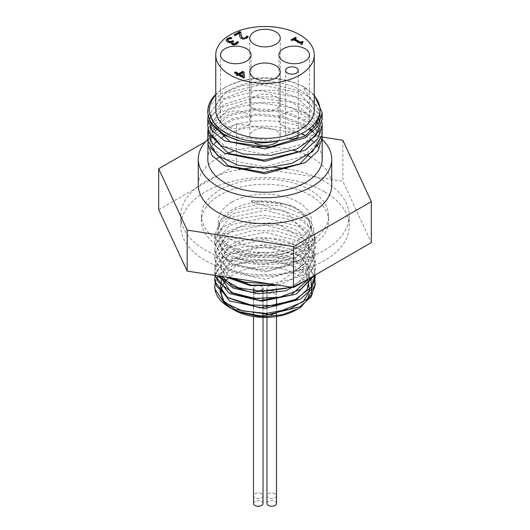 <?xml version="1.0" encoding="UTF-8"?>
<svg xmlns="http://www.w3.org/2000/svg" width="530" height="530" viewBox="0 0 530 530"><rect width="100%" height="100%" fill="white"/><g stroke="black" fill="none" stroke-linecap="round" stroke-linejoin="round"><path stroke-width="0.4" stroke-dasharray="2.65 1.99" d="M315.165 283.881L299.887 263.224L265.146 254.195L230.318 261.323L214.842 280.151M315.165 276.501L299.443 255.639L264.019 246.847L229.152 254.632L214.802 274.017L214.862 275.381M314.489 275.421L315.204 270.36L311.382 258.812L300.497 248.948L265 239.54L229.503 247.119L214.796 266.696L217.558 275.799M306.526 280.019L315.198 263.039L311.382 251.492L300.503 241.627L265 232.219L229.503 239.798L214.796 259.375L226.535 277.19M278.263 285.186L304.916 274.056L315.204 255.718L300.503 234.306L265 224.906L229.497 232.471L214.796 252.055L229.503 271.632L265 279.211L300.497 269.803L311.382 259.945L315.204 248.398L311.382 236.844L300.497 226.986L265 217.578L229.497 225.157L214.802 244.734L229.497 264.318L265 271.883L300.497 262.482L315.204 241.07L311.382 229.523L300.497 219.665L265 210.258L229.503 217.837L214.796 237.413L228.066 256.175L260.846 264.563L295.826 257.686L314.515 238.725L313.396 226.442L310.494 221.686L301.53 213.742L281.132 205.799L257.163 204.341L235.346 209.529L220.838 219.95L217.002 232.961L224.607 245.33L241.706 254.036L264.112 256.944L286.445 253.347L303.398 244.072L305.578 241.912L311.534 228.158L306.559 215.531L292.706 205.488L251.445 200.287L251.909 201.917L251.445 201.791C269.174 199.499 284.723 202.195 298.085 209.867L308.579 219.241L312.356 233.286L304.763 246.947L287.339 257.123L264.072 261.456L240.448 258.958L235.91 257.567L222.587 249.908L214.922 237.029L214.796 235.055L219.215 223.653L234.445 213.12L256.971 208.085L281.417 209.88L301.941 218.221L313.641 231.246L315.198 238.719L313.727 245.986L302.173 259.057L281.741 267.478L257.308 269.373L234.717 264.424L219.354 253.95L214.796 242.376L214.895 240.594L222.401 227.681L240.083 218.44L263.715 215.2L287.657 218.883L306.181 228.748L314.873 242.568L315.204 246.039L311.653 257.189L297.29 269.253L275.216 276.011L250.703 275.991L229.603 269.333L216.956 257.772L214.802 249.696L215.783 244.198L226.37 231.994L246.178 224.21L270.485 222.845L293.481 228.357L309.672 239.58L315.198 253.956L308.732 268.193L291.825 279.038L270.015 283.914M307.831 279.264L291.46 265.417L264.834 259.707L238.268 264.053L222.07 276.494L220.612 265.298L228.278 254.937L263.118 245.039L299.417 255.347L308.632 266.365L308.891 278.654M309.811 278.124L295.038 259.885L263.596 252.366L232.928 259.23L220.069 276.19M292.037 287.32L307.532 274.282L308.341 258.349L294.183 244.781L269.949 238.03L244.005 240.183L225.31 250.259L220.321 264.536L230.762 277.839M276.17 284.868L303.928 264.45L309.792 253.062L307.029 241.269L279.303 224.833L241.097 226.423L227.105 233.935L220.407 244.131L222.308 254.95L232.425 264.205L268.332 271.174L301.789 259.163L309.295 248.119L308.268 236.234L286.578 212.232L251.909 201.917M230.517 307.937L231.299 308.4M251.445 200.287L251.445 201.791M232.537 278.118L225.131 273.877L215.432 261.442L214.796 257.017L217.572 247.901L231.034 236.638L252.611 230.47L277.15 231.007L298.787 238.268L312.349 250.65L315.204 260.68L314.608 265.331L305.015 278.946L290.062 287.015M219.513 276.103L214.796 264.344L220.215 251.783L236.32 241.667L259.276 237.241L283.596 239.686L303.478 248.57L314.164 261.893L315.198 268.001L313.382 276.057M215.266 275.441L214.796 271.665L215.101 268.597L223.68 255.897L242.131 247.139L266.04 244.535L289.705 248.855L307.466 259.203L315.085 273.248L315.204 275.01M215.206 275.434L216.3 272.228L227.893 260.316L248.351 253.075L272.784 252.359L295.362 258.488L310.686 270.121L314.827 278.985M215.233 282.656L218.38 275.984L220.599 273.341L233.008 265.079L255.043 259.581L279.038 260.806L299.271 268.425L309.679 278.197M232.021 308.811L231.232 308.321M220.036 291.334L220.069 290.606M305.578 241.905A46.534 26.864 180 0 1 253.227 254.751A46.534 26.864 180 0 1 218.466 228.755A46.534 26.864 180 0 1 222.52 217.79A46.534 26.864 180 0 1 232.094 209.761A46.534 26.864 180 0 1 298.085 209.867M232.094 201.976A46.534 26.864 180 0 1 282.808 196.153A46.534 26.864 180 0 1 311.534 220.977A46.534 26.864 180 0 1 265 247.841A46.534 26.864 180 0 1 218.466 220.977A46.534 26.864 180 0 1 232.094 201.976M314.515 238.725A50.204 28.984 180 0 1 235.91 257.567M244.496 77.141L244.549 77.625L243.442 78.261L238.513 75.419L237.447 76.035L236.473 75.479L236.923 75.214M237.546 74.856L234.459 73.074L234.909 72.815M243.184 76.777L242.694 73.001L239.673 74.75M242.694 72.484L242.694 73.001M244.549 77.108L244.549 77.625M243.442 77.744L243.442 78.261M238.513 74.896L238.513 75.419M237.447 75.518L237.447 76.035M236.473 74.955L236.473 75.479M234.459 72.557L234.459 73.074M238.308 42.605L236.771 44.421L234.366 45.222L231.908 44.725L231.113 43.294M238.56 42.234L238.56 42.751M234.366 44.706L234.366 45.222M231.557 42.605L229.675 42.917L227.39 42.321L226.184 40.406M231.471 42.036L231.471 42.559M229.675 42.4L229.675 42.917M233.723 41.274L232.431 42.884M233.279 41.532L233.723 41.79M231.736 38.107L231.736 38.624L228.655 39.498L227.801 40.572M231.822 38.054L231.736 38.624M231.146 38.187L231.822 38.577M302.173 43.838L302.537 44.149L301.61 44.686L293.507 40.008L291.911 40.929L290.996 40.399L291.447 40.141M302.709 42.102L303.147 42.354L302.087 43.202M295.846 38.14L296.296 38.398L294.667 39.339M303.147 41.83L303.147 42.354M302.537 43.626L302.537 44.149M301.61 44.162L301.61 44.686M293.507 39.492L293.507 40.008M291.911 40.413L291.911 40.929M290.996 39.883L290.996 40.399M296.296 37.882L296.296 38.398M234.18 34.801L234.18 35.325L234.631 35.059M240.998 32.337L240.951 34.086M235.221 35.404L235.221 35.921L234.18 35.325M239.639 33.377L235.221 35.921M239.593 35.57L239.567 34.96M239.931 37.153L239.593 36.093M248.173 36.703L246.41 38.856L243.773 39.611L241.263 38.982L239.931 37.67M311.507 130.817L315.94 134.547L315.959 128.995L314.581 127.359M312.024 130.294L315.959 134.547L315.94 128.995L303.869 120.502L305.439 119.594L281.589 110.372L253.817 108.617L228.682 114.52L212.603 125.862M312.859 125.544L305.439 119.594M215.18 128.638L232.856 118.455L257.242 113.957L283.245 116.289L305.439 125.146L303.869 126.054L308.924 129.015M305.439 125.146L309.785 128.339M216.518 129.85L233.346 119.787L256.931 115.262L282.245 117.441L303.869 126.054L303.869 120.502L280.754 111.558L253.857 109.909L229.636 115.712L213.895 127.339M305.34 135.819A57.194 33.019 180 0 1 305.439 135.879A57.194 33.019 180 0 1 311.56 140.053M313.203 141.45A57.194 33.019 180 0 1 317.444 146.055M317.934 146.717A57.194 33.019 180 0 1 322.194 159.225M208.038 128.644L219.678 112.565L245.496 102.793L277.409 102.721L305.439 112.731L316.012 121.761M317.218 123.324L322.015 134.872M208.038 141.093L213.888 129.936M207.806 159.225A57.194 33.019 180 0 1 210.774 148.731M210.953 148.426A57.194 33.019 180 0 1 214.749 143.458M216.207 142A57.194 33.019 180 0 1 222.017 137.442M225.144 135.547A57.194 33.019 180 0 1 301.358 133.739M211.927 126.73L207.806 138.151M322.194 131.897L318.696 120.012M317.848 118.667L305.446 107.173L301.153 104.735L275.978 96.944L248.212 96.811L224.409 104.145L210.198 116.978L207.813 125.868M208.038 116.196L219.705 100.13L245.523 90.372L277.422 90.305L305.439 100.309L319.418 114.427M319.822 115.235L322.015 122.423M322.194 119.21L315.29 102.939L305.439 94.757L296.495 90.14L270.26 83.846L242.773 85.33L220.546 94.009L208.827 107.597L207.813 113.447M215.75 95.029A55.604 32.105 180 0 1 225.681 87.238L224.554 87.881A57.194 33.019 0 0 1 305.439 87.881L303.869 88.788L303.869 87.496L304.319 87.231L305.439 87.881L314.25 94.949M224.554 87.881A57.194 33.019 0 0 0 215.75 94.446M314.25 95.837A54.968 31.734 0 0 0 303.869 87.496M276.137 141.013L230.292 136.296L215.352 126.193L210.032 113.447L224.707 93.333L260.912 84.754L299.291 93.075L319.358 114.652M319.683 116.216L319.974 119.654L315.787 132.579L303.869 143.65L265 154.495L226.131 146.75L214.219 137.23L210.032 125.868L222.925 106.822L255.566 97.368L292.633 102.582L316.735 120.661M317.675 122.43L319.968 132.076L315.781 144.995L303.869 156.065L265 166.923L226.131 159.172L214.219 149.652L210.032 138.29L213.007 128.638M303.869 88.788L319.915 111.346M210.496 122.854L210.026 118.998L223.912 99.355L258.541 90.352L296.436 97.268L318.45 117.335M319.034 118.998L319.968 125.206L319.186 130.857M210.496 135.263L210.032 131.42L211.245 125.193M211.543 124.47L228.847 109.2L259.488 102.754L292.169 107.954L314.82 123.344M316.112 125.206L318.974 131.248M319.027 131.42L319.974 137.628L319.199 143.259M210.476 147.645L210.032 143.842L211.245 137.634M211.549 136.892L215.067 131.42M225.681 87.238A55.604 32.105 180 0 1 304.319 87.231M215.75 109.935A49.25 28.434 180 0 1 265 81.501A49.25 28.434 180 0 1 314.25 109.935M322.187 137.045L236.512 123.788L236.512 164.777L342.83 181.227L371.318 242.607M342.83 140.238L342.83 181.227M158.682 209.714L236.512 164.777M236.512 123.788L205.68 141.589M275.11 493.774A4.763 2.749 0 0 0 269.916 493.172A4.763 2.749 0 0 0 266.974 495.716A4.763 2.749 0 0 0 271.738 498.472A4.763 2.749 0 0 0 276.508 495.716A4.763 2.749 0 0 0 275.11 493.774M269.565 285.716A4.763 2.749 0 0 0 266.974 288.168A4.763 2.749 0 0 0 271.738 290.917A4.763 2.749 0 0 0 276.508 288.168A4.763 2.749 0 0 0 275.11 286.22A4.763 2.749 0 0 0 272.307 285.438M261.628 493.774A4.763 2.749 0 0 0 256.434 493.172A4.763 2.749 0 0 0 253.492 495.716A4.763 2.749 0 0 0 258.262 498.472A4.763 2.749 0 0 0 263.026 495.716A4.763 2.749 0 0 0 261.628 493.774M263.026 291.52L263.026 288.168A4.763 2.749 0 0 0 261.628 286.22A4.763 2.749 0 0 0 261.151 285.981M256.162 285.697A4.763 2.749 0 0 0 253.492 288.168L253.492 290.99M276.508 503.5A4.763 2.749 0 0 0 275.11 501.552A4.763 2.749 0 0 0 269.916 500.956A4.763 2.749 0 0 0 266.974 503.5M274.885 298.019A4.763 2.749 0 0 0 276.508 295.952A4.763 2.749 0 0 0 275.11 294.004A4.763 2.749 0 0 0 269.916 293.408A4.763 2.749 0 0 0 266.974 295.952A4.763 2.749 0 0 0 270.141 298.542M263.026 503.5A4.763 2.749 0 0 0 261.628 501.552A4.763 2.749 0 0 0 256.434 500.956A4.763 2.749 0 0 0 253.492 503.5M258.024 298.701A4.763 2.749 0 0 0 263.026 295.952A4.763 2.749 0 0 0 261.628 294.004A4.763 2.749 0 0 0 256.434 293.408A4.763 2.749 0 0 0 253.492 295.952A4.763 2.749 0 0 0 257.514 298.668M214.796 286.598A50.204 28.984 180 0 1 220.599 273.341M296.005 309.957A43.851 25.314 0 0 0 296.005 274.156A43.851 25.314 0 0 0 229.04 277.574M222.852 285.087A43.851 25.314 0 0 0 222.315 286.266M221.341 289.691A43.851 25.314 0 0 0 221.156 292.507M224.958 302.378A43.851 25.314 0 0 0 233.995 309.957M309.937 195.033A63.547 36.689 0 0 0 240.68 187.077A63.547 36.689 0 0 0 201.453 220.977A63.547 36.689 0 0 0 265 257.666A63.547 36.689 0 0 0 328.547 220.977A63.547 36.689 0 0 0 309.937 195.033M309.937 189.839A63.547 36.689 0 0 0 240.68 181.889A63.547 36.689 0 0 0 201.453 215.783A63.547 36.689 0 0 0 265 252.472A63.547 36.689 0 0 0 328.547 215.783A63.547 36.689 0 0 0 309.937 189.839M287.32 168.911A84.204 48.614 180 0 1 324.539 181.412A84.204 48.614 180 0 1 349.204 215.783A84.204 48.614 180 0 1 265 264.397A84.204 48.614 180 0 1 180.796 215.783A84.204 48.614 180 0 1 238.725 169.6M251.823 167.772A84.204 48.614 180 0 1 274.142 167.46M324.539 191.787A84.204 48.614 0 0 0 232.776 181.247A84.204 48.614 0 0 0 180.796 226.164A84.204 48.614 0 0 0 265 274.779A84.204 48.614 0 0 0 349.204 226.164A84.204 48.614 0 0 0 324.539 191.787M298.317 135.362A6.353 3.67 0 0 0 291.964 131.692A6.353 3.67 0 0 0 285.604 135.362A6.353 3.67 0 0 0 287.465 137.952A6.353 3.67 0 0 0 288.797 138.542M225.005 126.021A15.251 8.805 0 0 0 241.627 127.929A15.251 8.805 0 0 0 251.041 119.793A15.251 8.805 0 0 0 235.79 110.989A15.251 8.805 0 0 0 220.54 119.793A15.251 8.805 0 0 0 225.005 126.021M254.215 109.153A15.251 8.805 0 0 0 270.837 111.068A15.251 8.805 0 0 0 280.251 102.933A15.251 8.805 0 0 0 265 94.128A15.251 8.805 0 0 0 249.749 102.933A15.251 8.805 0 0 0 254.215 109.153M278.555 140.689A15.251 8.805 0 0 0 280.251 136.654A15.251 8.805 0 0 0 265 127.849A15.251 8.805 0 0 0 249.749 136.654A15.251 8.805 0 0 0 254.016 142.762M283.424 126.021A15.251 8.805 0 0 0 300.046 127.929A15.251 8.805 0 0 0 309.46 119.793A15.251 8.805 0 0 0 294.21 110.989A15.251 8.805 0 0 0 278.959 119.793A15.251 8.805 0 0 0 283.424 126.021M207.84 139.357A66.727 38.524 180 0 1 322.194 139.383M198.273 185.169A66.727 38.524 180 0 1 217.075 158.371M219.486 156.999A66.727 38.524 180 0 1 227.847 153.17M233.101 151.335A66.727 38.524 180 0 1 252.896 147.287M273.367 146.949A66.727 38.524 180 0 1 293.534 150.348M298.894 151.984A66.727 38.524 180 0 1 307.625 155.535M310.242 156.853A66.727 38.524 180 0 1 331.727 185.169M236.771 43.904L236.771 44.421M231.908 44.209L231.908 44.725M227.39 41.804L227.39 42.321M226.158 40.174L226.158 40.691M233.326 41.506L233.326 42.022M228.655 38.975L228.655 39.498M241.263 38.458L241.263 38.982M246.41 38.339L246.41 38.856M218.466 220.977L218.466 228.755M311.534 220.977L311.534 228.158M222.52 217.79L220.798 220.01M307.884 218.314L310.5 221.686M231.08 43.553L231.08 43.029M226.158 40.658L226.158 40.141M239.56 35.218L239.56 34.702M322.194 138.058L322.194 137.628M207.806 119.336L207.806 118.998M210.032 113.447L210.032 118.998M210.032 125.868L210.032 131.42M210.032 138.29L210.032 143.842M319.968 119.654L319.968 125.206M319.968 132.076L319.968 137.628M266.974 288.168L266.974 291.427M266.974 293.216L266.974 495.716M276.508 288.168L276.508 290.453M276.508 292.129L276.508 495.716M253.492 292.732L253.492 495.716M263.026 293.322L263.026 495.716M266.974 295.952L266.974 298.748M266.974 300.536L266.974 306.068M266.974 307.864L266.974 313.396M266.974 315.184L266.974 317.351M276.508 295.952L276.508 297.774M276.508 306.771L276.508 312.415M276.508 315.88L276.508 316.49M253.492 295.952L253.492 298.317M253.492 300.053L253.492 305.638M253.492 307.373L253.492 312.952M253.492 314.694L253.492 316.49M263.026 295.952L263.026 298.84M263.026 300.642L263.026 306.161M263.026 307.963L263.026 313.482M263.026 315.284L263.026 317.351M214.796 235.055L214.796 237.413M214.796 242.376L214.796 244.734M214.796 249.696L214.796 252.055M214.796 257.017L214.796 259.375M214.796 264.344L214.796 266.696M214.796 271.665L214.796 274.017M315.204 238.719L315.204 241.07M315.204 246.039L315.204 248.398M315.204 253.36L315.204 255.718M315.204 260.68L315.204 263.039M315.204 268.001L315.204 270.36M201.453 215.783L201.453 220.977M328.547 215.783L328.547 220.977M349.204 226.164L349.204 215.783M180.796 226.164L180.796 215.783M285.604 70.503L285.604 135.362M298.317 70.503L298.317 135.177M220.54 54.934L220.54 119.793M251.041 54.934L251.041 119.793M249.749 38.074L249.749 102.933M280.251 38.074L280.251 102.933M249.749 71.795L249.749 136.654M280.251 71.795L280.251 136.654M278.959 54.934L278.959 119.793M309.46 54.934L309.46 119.793"/><path stroke-width="0.79" d="M263.331 315.84A50.204 28.984 180 0 1 229.503 307.367L237.539 311.368L259.448 315.741L263.331 315.84L299.907 306.771L311.216 296.78L315.198 285.001L315.165 283.881M214.842 280.151L214.796 281.344L229.503 300.921L265 308.5L300.497 299.086L311.382 289.228L315.204 277.68L315.165 276.501M214.862 275.381L229.304 293.494L261.999 301.192L296.224 294.11L314.489 275.421M217.558 275.799L233.26 288.121L258.415 293.759L285.531 290.824L306.526 280.019M226.535 277.19L250.027 285.564L278.263 285.186M230.517 307.937L223.488 302.04L220.069 290.606L223.826 301.06L235.207 309.58L271.406 314.827L303.074 301.915L309.586 290.897L307.831 279.264M292.037 287.32L251.18 292.401L233.021 286.498L222.063 276.494L220.493 287.267L227.383 297.343L259.958 307.904L296.177 299.781L306.989 289.831L309.811 278.124M220.069 276.19L231.265 292.805L259.872 300.576L291.122 295.064L308.891 278.654M230.762 277.839L251.399 285.113L276.17 284.868M270.015 283.914L244.356 282.106L232.537 278.118M290.062 287.015L285.869 288.373L261.734 291.513L238.381 287.737L221.388 278.098L219.513 276.103M313.382 276.057L300.57 289.373L279.529 297.237L255.023 298.476L232.895 292.924L218.433 282.053L215.266 275.441M315.204 275.01L310.746 287.764L295.475 299.43L272.93 305.591L248.49 304.916L227.993 297.708L216.333 285.816L214.802 278.985L215.206 275.434M314.827 278.985L315.098 284.636L307.546 298.688L289.831 309.063L266.186 313.429L242.256 310.865L223.759 302.133L215.114 289.453L214.796 286.306L215.233 282.656M309.679 278.197L311.024 280.608L311.66 294.475L301.239 306.784L298.297 308.639L282.43 314.74L263.456 316.761L259.852 316.629L238.931 312.203L232.021 308.811M231.232 308.321L224.574 302.716L220.036 291.334M234.909 72.815L235.618 72.405L238.705 74.187L242.674 71.901L243.939 72.63L244.496 77.141M236.923 75.214L237.546 74.339L234.459 72.557L235.618 71.888L238.705 73.67L242.674 71.378L243.939 72.113L243.939 72.63M239.673 74.233L239.673 74.75L243.184 76.777L242.694 72.484L239.673 74.233L243.184 76.254M242.674 71.378L242.674 71.901M243.939 72.113L244.549 77.108L243.442 77.744L238.513 74.896L237.447 75.518L236.473 74.955L237.546 74.339M238.705 73.67L238.705 74.187M235.618 71.888L235.618 72.405M236.831 42.34L237.288 41.492L238.56 42.234L236.771 43.904L234.366 44.706L231.908 44.209L231.08 43.029L231.471 42.036L229.675 42.4L227.39 41.804L226.158 40.174L227.542 38.418L230.55 37.319L231.822 38.054L228.655 38.975L227.801 40.055L228.702 41.148L230.543 41.585L232.73 40.697L233.723 41.274L232.378 42.632L233.008 43.427L234.452 43.718L236.831 42.34L236.831 42.857L237.288 42.016L238.308 42.605M232.431 42.884L233.008 43.95L234.452 44.242L236.831 42.857M237.215 41.539L237.215 42.055M237.288 41.492L237.288 42.016M231.557 42.089L231.113 43.294M226.158 40.691L227.542 38.935L230.55 37.842L231.146 38.187M232.73 40.697L233.279 41.532M227.801 40.479L228.702 41.665L230.543 42.108L232.73 41.214M230.55 37.319L230.55 37.842M302.087 43.202L302.173 43.838M294.667 38.822L300.689 42.301L302.319 41.36L303.147 41.83L302.007 42.937L302.537 43.626L301.61 44.162L293.507 39.492L291.911 40.413L290.996 39.883L295.382 37.352L296.296 37.882L294.667 38.822L294.667 39.339L300.689 42.817L302.319 41.877L302.709 42.102M291.447 40.141L295.382 37.868L295.846 38.14M302.319 41.36L302.319 41.877M300.689 42.301L300.689 42.817M295.382 37.352L295.382 37.868M239.726 31.601L240.998 32.337L240.991 34.841L242.415 37.716L243.992 38.114L245.456 37.69L246.887 35.96L248.173 36.703L246.41 38.339L241.263 38.458L239.931 37.153L239.639 32.853L235.221 35.404L234.18 34.801L239.726 31.601L239.726 32.125L240.971 32.847M234.631 35.059L239.726 32.125M240.951 34.086L240.991 35.358L242.415 38.233L243.992 38.63L245.456 38.206L246.887 36.477L247.907 37.067M246.443 36.789L246.443 37.305M246.828 36L246.828 36.517M239.639 32.853L239.567 34.96M246.887 35.96L246.887 36.477M230.172 75.041A49.25 28.434 180 0 1 215.75 54.934A49.25 28.434 180 0 1 265 26.5A49.25 28.434 180 0 1 314.25 54.934A49.25 28.434 180 0 1 283.848 81.203A49.25 28.434 180 0 1 230.172 75.041M283.424 61.162A15.251 8.805 180 0 1 278.959 54.934A15.251 8.805 180 0 1 294.21 46.13A15.251 8.805 180 0 1 309.46 54.934A15.251 8.805 180 0 1 300.046 63.07A15.251 8.805 180 0 1 283.424 61.162M254.215 78.023A15.251 8.805 180 0 1 249.749 71.795A15.251 8.805 180 0 1 265 62.99A15.251 8.805 180 0 1 280.251 71.795A15.251 8.805 180 0 1 270.837 79.931A15.251 8.805 180 0 1 254.215 78.023M254.215 44.295A15.251 8.805 180 0 1 249.749 38.074A15.251 8.805 180 0 1 265 29.263A15.251 8.805 180 0 1 280.251 38.074A15.251 8.805 180 0 1 270.837 46.209A15.251 8.805 180 0 1 254.215 44.295M225.005 61.162A15.251 8.805 180 0 1 220.54 54.934A15.251 8.805 180 0 1 235.79 46.13A15.251 8.805 180 0 1 251.041 54.934A15.251 8.805 180 0 1 241.627 63.07A15.251 8.805 180 0 1 225.005 61.162M287.465 73.094A6.353 3.67 180 0 1 285.604 70.503A6.353 3.67 180 0 1 291.964 66.833A6.353 3.67 180 0 1 298.317 70.503A6.353 3.67 180 0 1 294.395 73.889A6.353 3.67 180 0 1 287.465 73.094M314.581 127.359L312.859 125.544M308.924 129.015L311.507 130.817M309.785 128.339L312.024 130.294M311.56 140.053A57.194 33.019 180 0 1 313.203 141.45M317.444 146.055A57.194 33.019 180 0 1 317.934 146.717M322.194 138.058L322.194 159.225A57.194 33.019 180 0 1 286.889 189.733A57.194 33.019 180 0 1 224.561 182.578A57.194 33.019 180 0 1 207.806 159.225L208.038 141.093M316.012 121.761L317.218 123.324M322.015 134.872L322.2 137.628L317.841 151.043L305.439 162.531L265 173.754L224.561 165.632L212.166 155.701L207.806 143.842M213.888 129.936L215.18 128.638M214.749 143.458A57.194 33.019 180 0 1 216.207 142M222.017 137.442A57.194 33.019 180 0 1 225.144 135.547M301.358 133.739A57.194 33.019 180 0 1 305.34 135.819M212.603 125.862L211.927 126.73M207.806 138.151L208.085 141.364L217.485 155.502L238.116 165.3L265.106 168.202L292.063 163.3L312.634 151.52L321.935 135.422L322.194 131.897M318.696 120.012L317.848 118.667M319.418 114.427L319.822 115.235M322.015 122.423L322.194 125.206L317.841 138.621L305.439 150.109L265 161.332L224.554 153.216L212.159 143.279L207.813 131.42L208.038 128.644M207.813 125.868L208.946 132.043L220.944 145.558L243.349 154.091L270.876 155.403L297.012 148.95L315.582 136.031L322.194 119.21M314.25 94.949L322.187 112.784L317.834 126.193L305.446 137.687L265 148.91L224.561 140.794L212.159 130.857L207.8 118.998L208.038 116.196M207.813 113.447L210.383 122.655L224.846 135.395L240.017 140.934C251.75 143.398 263.834 143.544 276.269 141.371L276.137 141.013A54.968 31.734 0 0 0 319.968 109.935A54.968 31.734 0 0 0 314.25 95.837M215.75 94.446A57.194 33.019 0 0 0 207.806 111.234A57.194 33.019 0 0 0 240.017 140.934M319.358 114.652L319.683 116.216M316.735 120.661L317.675 122.43M213.007 128.638L213.895 127.339M319.915 111.346L319.968 112.784L316.118 125.193L305.114 135.971L268.571 147.426L230.099 141.768L210.496 122.854M318.45 117.335L319.034 118.998M319.186 130.857L300.06 151.394L263.933 160.08L228.324 153.395L210.496 135.263M211.245 125.193L211.543 124.47M314.82 123.344L316.112 125.206M319.199 143.259L300.06 163.81L263.92 172.502L228.298 165.804L210.476 147.645M211.245 137.634L211.549 136.892M215.067 131.42L216.518 129.85M276.269 141.371A55.604 32.105 180 0 1 220.599 129.26A55.604 32.105 180 0 1 215.75 95.029M314.25 54.934L314.25 109.935A49.25 28.434 180 0 1 283.848 136.203A49.25 28.434 180 0 1 230.172 130.042A49.25 28.434 180 0 1 215.75 109.935L215.75 54.934M205.68 141.589L158.682 168.726L187.169 230.106L293.488 246.556L371.318 201.619L342.83 140.238L322.187 137.045M371.318 201.619L371.318 242.607L293.488 287.545L187.169 271.095L158.682 209.714L158.682 168.726M293.488 246.556L293.488 287.545M187.169 230.106L187.169 271.095M272.307 285.438A4.763 2.749 0 0 0 269.565 285.716M261.151 285.981A4.763 2.749 0 0 0 256.162 285.697M253.492 288.168A4.763 2.749 0 0 0 258.262 290.917A4.763 2.749 0 0 0 263.026 288.168M266.974 317.351L266.974 503.5A4.763 2.749 0 0 0 271.738 506.249A4.763 2.749 0 0 0 276.508 503.5L276.508 316.49M270.141 298.542A4.763 2.749 0 0 0 274.885 298.019M253.492 316.49L253.492 503.5A4.763 2.749 0 0 0 258.262 506.249A4.763 2.749 0 0 0 263.026 503.5L263.026 317.351M257.514 298.668A4.763 2.749 0 0 0 258.024 298.701M229.503 307.367A50.204 28.984 180 0 1 214.796 286.869A50.204 28.984 180 0 1 214.796 286.598M232.71 309.215L233.995 309.957A43.851 25.314 0 0 0 263.543 317.364A43.851 25.314 0 0 0 296.005 309.957L298.105 308.752M229.04 277.574A43.851 25.314 0 0 0 225.541 281.019M225.296 281.311A43.851 25.314 0 0 0 222.852 285.087M222.315 286.266A43.851 25.314 0 0 0 221.341 289.691M221.156 292.507A43.851 25.314 0 0 0 224.958 302.378M238.725 169.6A84.204 48.614 180 0 1 251.823 167.772M274.142 167.46A84.204 48.614 180 0 1 287.32 168.911M288.797 138.542A6.353 3.67 0 0 0 298.317 135.362L298.317 135.177M254.016 142.762A15.251 8.805 0 0 0 254.215 142.881A15.251 8.805 0 0 0 278.555 140.689M322.194 139.383A66.727 38.524 180 0 1 331.727 159.225A66.727 38.524 180 0 1 290.533 194.821A66.727 38.524 180 0 1 217.817 186.467A66.727 38.524 180 0 1 198.273 159.225A66.727 38.524 180 0 1 207.84 139.357M331.727 159.225L331.727 185.169A66.727 38.524 180 0 1 290.533 220.765A66.727 38.524 180 0 1 217.817 212.411A66.727 38.524 180 0 1 198.273 185.169L198.273 159.225M217.075 158.371A66.727 38.524 180 0 1 219.486 156.999M227.847 153.17A66.727 38.524 180 0 1 233.101 151.335M252.896 147.287A66.727 38.524 180 0 1 273.367 146.949M293.534 150.348A66.727 38.524 180 0 1 298.894 151.984M307.625 155.535A66.727 38.524 180 0 1 310.242 156.853M235.823 43.248L235.823 43.765M227.542 38.418L227.542 38.935M234.452 43.718L234.452 44.242M233.008 43.427L233.008 43.95M232.219 40.989L232.219 41.512M230.543 41.585L230.543 42.108M228.702 41.148L228.702 41.665M240.991 34.841L240.991 35.358M242.415 37.716L242.415 38.233M243.992 38.114L243.992 38.63M245.456 37.69L245.456 38.206M232.378 43.155L232.378 42.632M302.007 43.46L302.007 42.937M240.951 34.351L240.951 33.827M322.194 132.076L322.194 125.206M207.806 138.29L207.806 131.42M322.194 119.654L322.194 112.784M207.806 125.868L207.806 119.336M207.806 113.447L207.806 111.234M319.968 109.935L319.968 112.784M266.974 291.427L266.974 293.216M276.508 290.453L276.508 292.129M253.492 290.99L253.492 292.732M263.026 291.52L263.026 293.322M266.974 298.748L266.974 300.536M266.974 306.068L266.974 307.864M266.974 313.396L266.974 315.184M276.508 297.774L276.508 306.771M276.508 312.415L276.508 315.88M253.492 298.317L253.492 300.053M253.492 305.638L253.492 307.373M253.492 312.952L253.492 314.694M263.026 298.84L263.026 300.642M263.026 306.161L263.026 307.963M263.026 313.482L263.026 315.284M214.796 278.985L214.796 281.344M214.796 286.306L214.796 286.869M315.204 275.322L315.204 277.68M315.204 282.967L315.204 285.001"/></g></svg>
